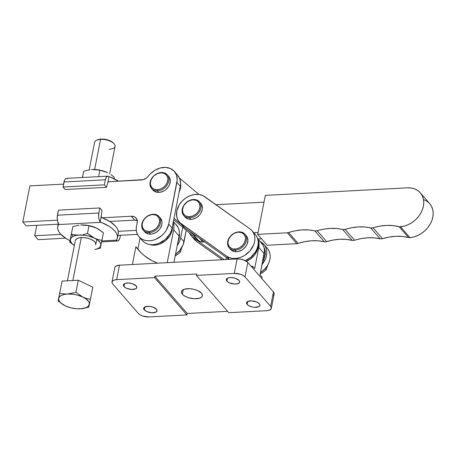 <?xml version="1.0" encoding="UTF-8"?>
<svg xmlns="http://www.w3.org/2000/svg" width="456" height="456" viewBox="0 0 456 456"><rect width="100%" height="100%" fill="white"/><g stroke="black" fill="none" stroke-linecap="round" stroke-linejoin="round"><path stroke-width="0.68" d="M264.241 247.847A16.422 12.796 -41 0 0 264.041 247.443L265.067 250.293L265.324 252.977L264.121 258.615L262.69 261.396A16.422 12.796 -41 0 0 264.241 247.847M200.959 203.581L201.797 204.949L202.43 208.227L202.207 210.011L200.703 213.545L199.489 215.152L196.354 217.746L192.7 219.194L190.847 219.416A10.425 8.128 -41 0 0 200.782 213.414A10.425 8.128 -41 0 0 200.8 203.393L199.454 201.843A10.425 8.128 139 0 1 199.437 211.858A10.425 8.128 139 0 1 189.502 217.86L190.847 219.416L189.08 219.279L187.456 218.8L184.902 216.879M183.705 215.511L185.056 217.067A10.425 8.128 -41 0 0 190.847 219.416L189.502 217.86A10.425 8.128 139 0 1 183.705 215.511A10.425 8.128 139 0 1 183.722 205.496A10.425 8.128 139 0 1 193.657 199.494A10.425 8.128 -41 0 0 182.303 208.899A10.425 8.128 -41 0 0 189.502 217.86L189.325 216.748A9.604 7.484 139 0 1 182.696 208.489A9.604 7.484 139 0 1 193.156 199.831L189.742 200.549L186.555 202.453L184.081 205.24L183.238 206.836L182.485 210.136L183.073 213.157L184.902 215.437L186.202 216.184L189.325 216.748L192.745 216.03L195.932 214.126L197.283 212.821L199.249 209.743L199.996 206.443L199.415 203.422L197.585 201.142L196.285 200.395L193.156 199.831L193.657 199.494L193.156 199.831A9.604 7.484 139 0 1 199.791 208.09A9.604 7.484 139 0 1 189.325 216.748L189.502 217.86A10.425 8.128 -41 0 0 200.857 208.46A10.425 8.128 -41 0 0 193.657 199.494A10.425 8.128 139 0 1 199.454 201.843M246.439 235.934L247.283 237.297L247.916 240.574L247.106 244.154L246.189 245.892L243.504 248.919L241.84 250.093L238.186 251.547L236.333 251.763A10.425 8.128 -41 0 0 246.268 245.761A10.425 8.128 -41 0 0 246.286 235.746L244.935 234.19A10.425 8.128 139 0 1 244.918 244.211A10.425 8.128 139 0 1 234.982 250.207L236.333 251.763L234.566 251.632L231.528 250.338L230.383 249.227M229.191 247.864L230.542 249.415A10.425 8.128 -41 0 0 236.333 251.763L234.982 250.207A10.425 8.128 139 0 1 229.191 247.864A10.425 8.128 139 0 1 229.208 237.844A10.425 8.128 139 0 1 239.143 231.842A10.425 8.128 -41 0 0 227.789 241.247A10.425 8.128 -41 0 0 234.982 250.207L234.811 249.096A9.604 7.484 139 0 1 228.182 240.842A9.604 7.484 139 0 1 238.642 232.178L236.938 232.378L233.569 233.717L230.685 236.105L228.718 239.183L227.971 242.489L228.097 244.063L229.328 246.764L231.688 248.531L233.181 248.976L236.516 248.896L239.879 247.562L242.769 245.168L244.735 242.09L245.482 238.79L245.356 237.211L244.125 234.515L241.765 232.742L238.642 232.178L239.143 231.842L238.642 232.178A9.604 7.484 139 0 1 245.271 240.437A9.604 7.484 139 0 1 234.811 249.096L234.982 250.207A10.425 8.128 -41 0 0 246.337 240.808A10.425 8.128 -41 0 0 239.143 231.842A10.425 8.128 139 0 1 244.935 234.19M246.468 261.299A16.422 12.796 -41 0 0 258.238 243.196L258.233 246.479L257.606 249.312L254.744 254.756L250.15 259.219L246.468 261.299M184.612 227.721L181.237 223.839A18.063 14.073 139 0 1 179.293 222.072A18.063 14.073 139 0 1 176.757 211.094L176.711 216.697L177.874 220.009L179.92 222.739L226.723 256.186L229.208 257.537L232.053 258.307L235.136 258.478L238.345 258.033L241.56 256.996L244.655 255.406L250.008 250.828L253.599 244.992L254.551 241.879L254.881 238.79L254.573 235.849L253.65 233.164L252.139 230.844L250.105 228.975L202.943 195.635L199.078 194.473L194.758 194.461L190.306 195.601L186.048 197.813L182.292 200.936L179.311 204.733L176.757 211.094A18.063 14.073 139 0 1 188.134 196.582A18.063 14.073 139 0 1 204.619 196.621L250.105 228.975A18.063 14.073 139 0 1 252.048 230.736A18.063 14.073 139 0 1 248.873 252.06A18.063 14.073 139 0 1 226.723 256.186L229.476 259.361L226.723 256.186L181.237 223.839L184.612 227.721L229.123 259.378L184.612 227.721A18.063 14.073 -41 0 1 182.662 225.959L184.612 227.721M267.421 266.31L267.735 265.107A10.425 8.128 -41 0 0 267.752 265.021L266.161 269.787L262.804 272.511L260.131 273.999L262.656 272.58M260.313 273.885L262.804 272.511L266.161 269.787L265.17 268.641L266.161 269.787L267.752 265.021M181.249 223.89L182.166 225.338M244.935 260.883L250.88 257.207L255.44 251.9L256.973 248.879L257.925 245.761L258.25 242.677L257.948 239.731L257.024 237.052L255.514 234.726M245.402 260.684A18.063 14.073 -41 0 0 255.423 234.623L252.048 230.736M267.455 248.48L268.966 250.8L269.889 253.485L270.191 256.426L269.861 259.515L268.915 262.627L267.381 265.648L265.324 268.464L260.467 272.722A18.063 14.073 -41 0 0 267.364 248.372L263.99 244.49A18.063 14.073 139 0 1 262.097 264.406M191.229 235.826A18.063 14.073 139 0 1 189.422 232.942L190.733 235.205L196.553 241.475L193.179 237.587L224.187 259.641L193.179 237.587A18.063 14.073 139 0 1 191.229 235.826L194.604 239.708A18.063 14.073 -41 0 0 196.553 241.475L222.243 259.743L196.553 241.475L194.587 239.691M194.108 239.092L193.184 237.639M263.99 244.49A18.063 14.073 139 0 0 262.04 242.723L260.285 241.475L264.081 244.593L265.591 246.918L266.515 249.597L266.817 252.538L266.492 255.628L265.54 258.746L261.949 264.577M420.284 192.797A22.167 17.277 139 0 0 407.373 187.832L265.335 195.373L257.686 234.373L287.343 232.799L295.385 230.77L302.089 229.898L308.615 229.932L315.997 230.981L323.788 229.151L330.315 228.399L336.665 228.513L343.904 229.607L351.73 227.715L358.262 226.911L364.623 226.98L371.851 228.017L379.791 226.159L386.466 225.418L392.947 225.589L399.804 226.78L404.432 226.056L408.302 224.637L411.996 222.568L415.376 219.929L418.312 216.822L420.694 213.357L422.433 209.663L423.464 205.884L423.755 202.162L423.282 198.628L422.074 195.424L420.17 192.666L417.645 190.46L414.595 188.881L411.124 187.992L407.373 187.832L265.335 195.373L257.686 234.373L267.13 245.248L257.686 234.373L287.343 232.799L296.788 243.675L267.13 245.248L296.788 243.675A4.925 3.836 -41 0 0 298.093 243.424L288.654 232.549A4.925 3.836 139 0 1 287.343 232.799L296.788 243.675L297.443 243.595L298.093 243.424L288.654 232.549A52.543 40.949 139 0 1 314.845 230.884L324.29 241.76A52.543 40.949 -41 0 0 298.093 243.424L304.83 241.651L311.528 240.774L318.06 240.814L324.29 241.76A4.925 3.836 -41 0 0 326.65 241.64L317.205 230.759A4.925 3.836 139 0 1 314.845 230.884L324.29 241.76L325.442 241.857L326.65 241.64L317.205 230.759A52.543 40.949 139 0 1 342.724 229.505L352.169 240.38A52.543 40.949 -41 0 0 326.65 241.64L333.228 240.027L339.754 239.275L346.11 239.389L352.169 240.38A4.925 3.836 -41 0 0 354.591 240.249L345.152 229.374A52.543 40.949 139 0 1 370.705 227.92L380.15 238.796A52.543 40.949 -41 0 0 354.591 240.249L345.152 229.374A4.925 3.836 139 0 1 342.724 229.505L352.169 240.38L353.349 240.483L361.169 238.591L367.707 237.787L374.068 237.855L380.15 238.796A4.925 3.836 -41 0 0 382.51 238.67L373.065 227.795A4.925 3.836 139 0 1 370.705 227.92L380.15 238.796L381.296 238.893L382.51 238.67L373.065 227.795A52.543 40.949 139 0 1 399.12 226.672L408.559 237.547A52.543 40.949 -41 0 0 382.51 238.67L389.236 237.034L395.911 236.293L402.392 236.464L408.559 237.547A4.925 3.836 -41 0 0 409.972 237.65L400.528 226.774A4.925 3.836 139 0 1 399.12 226.672L408.559 237.547L409.972 237.65A22.167 17.277 -41 0 0 430.082 224.323A22.167 17.277 -41 0 0 429.729 203.672L420.284 192.797A22.167 17.277 139 0 1 420.637 213.448A22.167 17.277 139 0 1 400.528 226.774L409.972 237.65L413.877 236.932L417.747 235.513L421.441 233.444L424.821 230.804L427.757 227.698L430.139 224.232L431.878 220.539L432.909 216.76L433.194 213.037L432.727 209.504L431.518 206.3L429.615 203.541L427.09 201.335L424.034 199.756M258.05 232.503L253.781 232.731L258.05 232.503M199.905 238.602L202.8 241.936L204.47 241.845L202.8 241.936L199.905 238.602M258.136 239.001L261.544 238.819L258.136 239.001M264.001 202.168L215.996 204.715L264.001 202.168M198.976 194.455L179.51 178.079L198.976 194.455M173.998 218.293L181.454 224.563L173.998 218.293M195.698 235.604A8.208 6.395 139 0 1 193.179 234.43L198.577 240.643L173.719 219.729L198.577 240.643L193.179 234.43L188.476 230.468L194.074 235.034L196.211 235.689M198.577 240.643L200.486 241.669L202.8 241.936A8.208 6.395 -41 0 1 198.577 240.643M149.881 244.553A16.422 12.796 -41 0 0 165.374 240.796A16.422 12.796 -41 0 0 172.442 226.216L172.106 230.4L171.177 233.227L169.723 235.957L165.477 240.711L160.022 243.943L157.098 244.821L154.185 245.157L149.881 244.553M160.58 218.333L161.92 221.263L162.057 222.978L161.829 224.762L160.324 228.296L159.11 229.904L155.975 232.497L152.321 233.945L150.474 234.167A10.425 8.128 -41 0 0 160.409 228.165A10.425 8.128 -41 0 0 160.426 218.145L159.076 216.594A10.425 8.128 139 0 1 159.058 226.609A10.425 8.128 139 0 1 149.123 232.611L150.474 234.167L148.702 234.031L145.669 232.742L144.523 231.631M143.332 230.263L144.677 231.819A10.425 8.128 -41 0 0 150.474 234.167L149.123 232.611A10.425 8.128 139 0 1 143.332 230.263A10.425 8.128 139 0 1 143.349 220.248A10.425 8.128 139 0 1 153.284 214.246A10.425 8.128 -41 0 0 141.93 223.651A10.425 8.128 -41 0 0 149.123 232.611L148.952 231.5A9.604 7.484 139 0 1 142.318 223.24A9.604 7.484 139 0 1 152.783 214.582L151.078 214.782L147.71 216.115L144.826 218.51L142.859 221.587L142.112 224.888L142.694 227.909L144.523 230.189L145.823 230.935L148.952 231.5L152.367 230.782L155.553 228.878L156.904 227.572L158.87 224.494L159.623 221.194L159.036 218.173L157.206 215.893L155.906 215.146L152.783 214.582L153.284 214.246L152.783 214.582A9.604 7.484 139 0 1 159.412 222.836A9.604 7.484 139 0 1 148.952 231.5L149.123 232.611A10.425 8.128 -41 0 0 160.478 223.206A10.425 8.128 -41 0 0 153.284 214.246A10.425 8.128 139 0 1 159.076 216.594M168.845 176.586L169.683 177.948L170.316 181.226L169.507 184.811L168.589 186.544L165.904 189.571L164.24 190.745L160.586 192.198L158.734 192.415A10.425 8.128 -41 0 0 168.669 186.418A10.425 8.128 -41 0 0 168.686 176.398L167.335 174.842A10.425 8.128 139 0 1 167.318 184.862A10.425 8.128 139 0 1 157.383 190.864L158.734 192.415L156.967 192.284L153.928 190.99L152.783 189.884M151.591 188.516L152.942 190.072A10.425 8.128 -41 0 0 158.734 192.415L157.383 190.864A10.425 8.128 139 0 1 151.591 188.516A10.425 8.128 139 0 1 151.609 178.495A10.425 8.128 139 0 1 161.544 172.499A10.425 8.128 -41 0 0 150.189 181.898A10.425 8.128 -41 0 0 157.383 190.864L157.212 189.753A9.604 7.484 139 0 1 150.583 181.494A9.604 7.484 139 0 1 161.042 172.83L157.628 173.554L154.441 175.452L153.085 176.757L151.118 179.841L150.372 183.141L150.497 184.714L151.728 187.416L154.088 189.183L157.212 189.753L160.626 189.029L162.279 188.214L165.169 185.826L167.135 182.742L167.882 179.442L167.757 177.868L166.525 175.167L164.166 173.4L161.042 172.83L161.544 172.499L161.042 172.83A9.604 7.484 139 0 1 167.671 181.089A9.604 7.484 139 0 1 157.212 189.753L157.383 190.864A10.425 8.128 -41 0 0 168.737 181.459A10.425 8.128 -41 0 0 161.544 172.499A10.425 8.128 139 0 1 167.335 174.842M174.391 171.445L177.76 175.332A17.978 14.011 -41 0 1 180.28 186.265L176.911 182.377L168.72 224.124L172.094 228.006L180.28 186.265L172.094 228.006L171.177 231.112L169.678 234.127L165.186 239.446L159.286 243.151L156.095 244.211L152.891 244.678L149.813 244.541L146.969 243.8L144.472 242.489L142.42 240.654A17.978 14.011 -41 0 0 159.286 243.151A17.978 14.011 -41 0 0 172.094 228.006L168.72 224.124A17.978 14.011 139 0 1 155.918 239.263A17.978 14.011 139 0 1 139.046 236.767A17.978 14.011 139 0 1 136.526 225.834L136.23 228.901L136.566 231.819L137.518 234.475L139.046 236.767L141.103 238.602L143.594 239.919L146.439 240.66L149.522 240.796L152.72 240.323L155.918 239.263L161.812 235.558L164.28 233.056L166.309 230.24L168.72 224.124L177.202 179.818L176.472 175.03L174.089 171.114L170.293 168.481L165.494 167.409L160.198 168.019L154.972 170.242L150.36 173.839L146.986 177.595L143.326 179.63L109.115 181.687L141.383 179.977A8.208 6.395 139 0 0 148.445 176.039A17.978 14.011 139 0 1 174.391 171.445A17.978 14.011 139 0 1 176.911 182.377L180.28 186.265L180.57 183.7L179.846 178.912L177.458 174.996M180.53 183.135L180.736 185.831L180.365 188.647L179.122 192.17A16.422 12.796 -41 0 0 180.576 183.409M177.971 241.691A16.422 12.796 -41 0 0 179.362 233.637L179.088 238.437L177.971 241.691M137.461 234.367L117.916 235.404L137.461 234.367M65.556 238.186L38.11 239.639L34.742 235.758L36.788 225.327L34.742 235.758L60.87 234.373L34.742 235.758L38.11 239.639L65.556 238.186M186.282 230.297L183.118 244.861L179.596 250.692L175.452 254.511A17.978 14.011 -41 0 0 184.03 241.76L180.661 237.872L179.744 240.979L177.213 245.545A17.978 14.011 139 0 0 180.661 237.872L182.731 227.31L180.661 237.872L184.03 241.76L186.282 230.297M136.315 230.365L118.286 231.323L136.315 230.365M181.876 247.505L180.302 252.185L179.299 251.034L180.302 252.185L178.148 254.055L180.302 252.185L181.876 247.505A10.425 8.128 -41 0 0 181.898 247.403L181.876 247.511M175.167 255.958L178.148 254.055L175.167 255.958A10.425 8.128 -41 0 0 175.651 255.702L175.172 255.953M176.797 254.978L175.651 255.702M26.174 225.891L58.203 224.192L26.174 225.891L22.8 222.009L57.399 220.168L22.8 222.009L29.885 185.894L22.8 222.009L26.174 225.891M137.245 220.482A8.208 6.395 -41 0 0 134.674 220.134L131.299 216.247L100.958 217.86L131.299 216.247L134.674 220.134L109.719 221.456L134.674 220.134L137.564 220.607M131.299 216.247L134.189 216.725L136.321 218.384L137.319 220.943L137.011 223.942A17.978 14.011 -41 0 0 136.526 225.834A17.978 14.011 139 0 1 137.011 223.942A8.208 6.395 139 0 0 136.082 218.088A8.208 6.395 139 0 0 131.299 216.247M63.561 184.11L29.885 185.894L63.561 184.11M109.662 173.844L115.06 146.342A10.425 4.617 -168.9 0 0 100.542 139.399L94.637 169.507L100.542 139.399L101.021 139.069A9.604 4.258 -168.9 0 0 97.179 139.941L96.37 140.351A10.425 4.617 11.1 0 1 100.542 139.399A10.425 4.617 -168.9 0 0 94.597 142.329L89.199 169.826M70.503 238.351L70.275 239.428A15.601 6.914 11.1 0 1 73.04 236.459L71.341 234.298L70.503 238.351L71.341 234.298L73.04 236.459L71.164 237.787L70.218 240.34L71.609 243.219L74.351 245.516A15.601 6.914 11.1 0 1 70.275 239.428L69.688 242.107L74.345 245.533L69.688 242.107L70.503 238.351M58.499 224.563L58.773 224.101L57.61 221.234L57.222 217.569L58.448 210.148L99.841 207.947L102.001 210.438L101.249 215.962L102.001 210.438L99.841 207.947L58.448 210.148L57.456 215.203L98.849 213.003L99.841 207.947L98.849 213.003L57.456 215.203A6.897 3.055 87 0 0 58.773 224.101L58.499 224.563L101.101 222.306L100.166 221.901A6.897 3.055 -93 0 1 98.849 213.003L98.644 216.617L99.003 219.04L100.166 221.901L101.101 222.306A30.375 13.458 11.1 0 1 117.363 238.214A30.375 13.458 11.1 0 1 116.616 240.169L101.819 240.956L116.616 240.169L116.354 240.546L117.397 238.032L117.34 235.735L116.451 233.341L114.747 230.924L112.284 228.547L109.126 226.273L101.101 222.306L58.499 224.563L57.712 226.7L57.769 228.997L58.659 231.391L60.363 233.814A30.375 13.458 11.1 0 1 57.747 226.518A30.375 13.458 11.1 0 1 58.499 224.563M96.792 239.44L95.806 244.484A10.425 4.617 -168.9 0 0 81.288 237.547L72.857 280.52L81.288 237.547A10.425 4.617 -168.9 0 0 75.343 240.472L67.425 280.805L75.343 240.454M112.643 175.908L114.319 177.27L114.04 178.706L114.319 177.27L110.922 174.654L112.643 175.908M107.622 172.716L107.325 172.567A15.601 6.914 -168.9 0 0 92.026 169.518L96.039 169.632L101.734 170.664L107.325 172.567L99.87 170.139L92.026 169.518A15.601 6.914 -168.9 0 0 91.667 169.541A15.601 6.914 -168.9 0 0 91.588 169.546L91.662 169.541M82.912 174.933L83.727 171.177L89.963 169.712L83.727 171.177L82.912 174.933M82.376 177.515L82.656 176.159L82.376 177.515M92.026 169.518L96.039 169.632L99.853 170.316L98.61 176.649L99.853 170.316L103.603 171.142L107.325 172.567M82.485 177.504L83.727 171.177L82.485 177.504M109.999 176.945L118.457 181.192A30.375 13.458 -168.9 0 0 109.999 176.945L109.047 176.632L109.999 176.945M107.838 176.159L66.445 178.359A6.897 3.055 87 0 0 63.977 181.978L105.37 179.784A6.897 3.055 -93 0 1 107.838 176.159A6.897 3.055 -93 0 1 109.047 176.632L107.992 182.012L109.657 181.796M108.841 181.687L107.992 182.012A1.642 0.73 -93 0 0 107.833 182.423L106.539 187.325L65.145 189.519L106.539 187.325L104.378 184.84L62.985 187.034L104.378 184.84L105.37 179.784L104.378 184.84L106.539 187.325L107.833 182.423A1.642 0.73 -93 0 1 107.992 182.012L109.047 176.632L107.941 176.159L106.396 177.11L105.37 179.784L63.977 181.978L62.985 187.034L65.145 189.519L62.985 187.034L64.581 180.04L65.482 178.775L66.547 178.353M67.106 178.484L67.653 178.832M69.967 240.671A30.375 13.458 11.1 0 1 60.363 233.814L65.983 238.459L69.967 240.671M117.363 238.214L118.269 233.592A30.375 13.458 -168.9 0 0 102.72 217.962L110.312 221.827L115.659 226.301L117.306 228.621L118.207 230.924L118.264 233.626M120.031 237.399A6.897 3.055 -93 0 1 117.568 241.024A6.897 3.055 -93 0 1 116.354 240.546L117.46 241.024L118.531 240.603L119.774 238.442L120.452 235.273L120.031 237.399M101.221 216.526L100.166 221.901L101.221 216.526A1.642 0.73 -93 0 1 101.249 215.962A1.642 0.73 -93 0 0 101.221 216.526L101.483 216.999L101.221 216.526M101.836 217.404L101.483 216.999L101.836 217.404M80.78 225.007L87.085 225.384L94.586 227.236L98.268 229.003L103.438 232.737L101.939 240.397L98.182 239.571L94.46 238.146L87.466 233.444L85.38 234.059L87.466 233.444L88.971 225.783L92.722 226.609L96.444 228.034L103.438 232.737L100.286 248.206L94.808 249.552L100.286 248.206L101.939 240.397L98.182 239.571L88.988 236.174L84.993 235.376L79.162 235.096A15.601 6.914 11.1 0 1 94.46 238.146A15.601 6.914 11.1 0 1 100.867 245.527A15.601 6.914 11.1 0 1 94.814 249.529L98.103 248.497L99.978 247.175L100.924 244.615L100.252 242.706L97.402 239.85L90.869 236.06L87.466 233.444L88.971 225.783L85.158 225.104L81.145 224.99A15.601 6.914 -168.9 0 0 80.78 225.007A15.601 6.914 -168.9 0 0 80.706 225.013L88.988 225.606L96.74 228.182M79.162 235.096L75.77 235.541L73.04 236.459A15.601 6.914 11.1 0 1 79.162 235.096L75.154 234.982L71.341 234.298L77.127 235.125L81.231 234.903L79.162 235.096M75.434 240.152L76.825 238.653L79.549 237.736L83.191 237.542L87.199 238.1L90.955 239.326L93.89 241.03L95.56 242.957L95.714 244.809M83.305 234.549L85.38 234.059L83.305 234.549M79.082 225.184L72.846 226.643L69.688 242.107L72.846 226.643L79.082 225.184M96.689 228.154A15.601 6.914 -168.9 0 0 96.609 228.114A15.601 6.914 -168.9 0 0 96.444 228.034A15.601 6.914 -168.9 0 0 81.145 224.99M96.911 140.089L101.021 139.069L104.612 139.24L109.924 140.71L113.567 143.155A9.604 4.258 -168.9 0 0 101.021 139.069L100.542 139.399A10.425 4.617 11.1 0 1 114.16 143.839A10.425 4.617 11.1 0 1 109.109 149.266M72.857 280.52L81.288 237.547L72.857 280.52M80.404 308.815L88.76 307.156L90.419 299.324L86.651 298.498L82.924 297.067L75.907 292.353L78.289 280.229L62.119 281.09L58.083 301.04L62.119 281.09L78.289 280.229L92.796 287.2L90.419 299.324L92.796 287.2L78.289 280.229L75.907 292.353L67.585 294.012L63.549 293.898L59.742 293.214L58.083 301.04L65.094 305.754A15.641 6.931 11.1 0 1 64.934 305.68A15.641 6.931 11.1 0 1 58.67 298.355L58.083 301.04L65.094 305.754L62.147 304.044L60.01 302.157L58.824 300.213L58.67 298.355A15.641 6.931 11.1 0 1 67.585 294.012L63.549 293.898L59.742 293.214L58.67 298.355L59.565 296.708L61.446 295.374L64.182 294.456L67.585 294.012A15.641 6.931 11.1 0 1 82.924 297.067L75.907 292.353L67.585 294.012L73.433 294.291L77.434 295.089L82.924 297.067L85.87 298.777L88.732 301.644L89.404 303.559L88.453 306.118L86.572 307.447L82.205 308.649L76.591 308.752L70.583 307.737L65.128 305.771M64.934 305.68L65.094 305.754A15.641 6.931 11.1 0 0 80.433 308.815L80.467 308.809M82.496 308.621L88.76 307.156L89.347 304.471A15.641 6.931 11.1 0 1 80.797 308.792A15.641 6.931 11.1 0 1 80.433 308.815M90.111 300.795L90.419 299.324L86.651 298.498L82.924 297.067A15.641 6.931 11.1 0 1 89.347 304.471L90.111 300.795M144.233 309.875A6.811 3.021 11.1 0 1 143.646 308.239A6.811 3.021 11.1 0 1 149.186 306.352A6.811 3.021 11.1 0 1 156.431 309.225L157.041 310.485L156.049 312.052L151.888 312.776L146.815 311.613L144.233 309.875L143.629 308.615L144.615 307.048L148.776 306.324L152.669 307.042L156.431 309.225A6.811 3.021 11.1 0 1 157.018 310.861A6.811 3.021 11.1 0 1 151.477 312.753A6.811 3.021 11.1 0 1 144.233 309.875L144.808 306.945L144.233 309.875M123.998 286.567A6.811 3.021 11.1 0 1 123.411 284.932A6.811 3.021 11.1 0 1 128.951 283.045A6.811 3.021 11.1 0 1 136.196 285.923L136.726 287.764L135.814 288.745L131.653 289.469L126.58 288.306L124.659 287.195L123.388 285.313L123.804 284.196L125.172 283.393L128.541 283.022L132.428 283.735L136.196 285.923A6.811 3.021 11.1 0 1 136.783 287.559A6.811 3.021 11.1 0 1 131.242 289.446A6.811 3.021 11.1 0 1 123.998 286.567L124.568 283.643L123.998 286.567M247.129 304.414A6.811 3.021 11.1 0 1 246.542 302.778A6.811 3.021 11.1 0 1 252.082 300.892A6.811 3.021 11.1 0 1 259.327 303.764L259.937 305.024L258.945 306.592L254.784 307.315L252.168 306.951L248.662 305.623L247.129 304.414L246.519 303.154L247.511 301.587L251.672 300.863L256.745 302.026L259.327 303.764A6.811 3.021 11.1 0 1 259.914 305.4A6.811 3.021 11.1 0 1 254.374 307.287A6.811 3.021 11.1 0 1 247.129 304.414L247.705 301.484L247.129 304.414M226.888 281.107A6.811 3.021 11.1 0 1 226.301 279.471A6.811 3.021 11.1 0 1 231.842 277.584A6.811 3.021 11.1 0 1 239.092 280.457L239.696 281.717L239.286 282.834L236.926 283.883L234.544 284.008L229.476 282.845L226.888 281.107L226.284 279.847L226.695 278.73L228.068 277.926L231.437 277.556L235.325 278.274L239.092 280.457A6.811 3.021 11.1 0 1 239.679 282.093A6.811 3.021 11.1 0 1 234.139 283.985A6.811 3.021 11.1 0 1 226.888 281.107L227.464 278.177L226.888 281.107M182.389 294.228A10.67 4.731 11.1 0 1 181.471 291.669A10.67 4.731 11.1 0 1 190.146 288.711A10.67 4.731 11.1 0 1 201.501 293.214L202.453 295.186L201.803 296.936L199.654 298.195L194.381 298.777L188.288 297.654L184.794 296.126L182.389 294.228L181.442 292.256L182.086 290.512L184.235 289.252L189.508 288.671L193.606 289.241L197.454 290.495L201.501 293.214A10.67 4.731 11.1 0 1 202.418 295.779A10.67 4.731 11.1 0 1 193.743 298.731A10.67 4.731 11.1 0 1 182.389 294.228L183.289 289.645L182.389 294.228M257.555 238.328L263.255 245.396L264.166 247.944L264.486 250.743L260.062 274.774L264.201 253.684L258.803 247.471L254.67 268.561L258.803 247.471L259.088 244.53L258.769 241.731L257.765 239.007A17.242 13.435 139 0 1 258.803 247.471L264.201 253.684A17.242 13.435 -41 0 0 261.784 243.202L259.817 241.441M173.383 221.422L178.085 227.367L179.037 230.035L179.373 232.965L179.077 236.048L173.924 262.308L179.077 236.048L173.679 229.835L167.238 262.667L173.679 229.835L173.975 226.752L173.206 222.346A18.063 14.073 139 0 1 173.679 229.835L179.077 236.048A18.063 14.073 -41 0 0 176.546 225.064L174.483 223.218M272.996 295.374L273.691 294.832M274.096 294.194L274.193 293.487L273.457 291.971L247.825 262.451L244.712 260.359L240.169 259.105L237.103 258.957L119.506 265.198L115.995 266.07L115.3 266.612L114.798 267.957M139.599 251.25L137.911 249.027L140.083 237.958L137.911 249.027L135.888 246.696L132.394 264.514L135.888 246.696L141.417 253.097L144.62 255.884L151.808 260.575L157.588 263.18A73.923 57.61 139 0 1 138.567 250.099A73.923 57.61 139 0 1 135.888 246.696L137.911 249.027A73.923 57.61 -41 0 0 139.599 251.25M225.885 259.549L226.313 257.383L225.885 259.549M111.994 281.945A8.208 3.637 11.1 0 0 112.7 283.917L138.333 313.437A8.208 3.637 11.1 0 0 149.055 316.931L186.903 314.925L154.527 277.636L116.673 279.642L114.12 280.087L112.467 281.056L111.965 282.401L112.7 283.917L138.333 313.437L140.18 314.897L142.87 316.071L149.055 316.931L186.903 314.925L187.188 313.477L227.612 311.334L187.188 313.477L186.903 314.925L154.527 277.636L116.673 279.642L119.506 265.198A8.208 3.637 -168.9 0 0 114.826 267.501L111.994 281.945A8.208 3.637 11.1 0 1 116.673 279.642L119.506 265.198L237.103 258.957L234.27 273.4L196.416 275.413L228.798 312.702L266.646 310.69L269.205 310.245L271.263 308.638L271.143 307.179L270.625 306.415L244.992 276.895L243.139 275.441L240.454 274.261L234.27 273.4A8.208 3.637 11.1 0 1 244.992 276.895L247.825 262.451L273.457 291.971L270.625 306.415A8.208 3.637 11.1 0 1 271.331 308.387A8.208 3.637 11.1 0 1 266.646 310.69L228.798 312.702L196.416 275.413L196.701 273.965L154.806 276.188L154.527 277.636L154.806 276.188L187.188 313.477L154.806 276.188L196.701 273.965L196.416 275.413L234.27 273.4L237.103 258.957A8.208 3.637 -168.9 0 1 247.825 262.451L244.992 276.895L270.625 306.415L273.457 291.971A8.208 3.637 -168.9 0 1 274.164 293.943L271.331 308.387M252.647 266.23L254.67 268.561L252.647 266.23L252.362 267.672L252.647 266.23L251.176 266.31L252.647 266.23M260.062 274.774L262.086 277.105L261.807 278.548L262.086 277.105L260.062 274.774M182.662 225.959L179.293 222.072M142.42 240.654L139.046 236.767M57.747 226.518L58.362 223.389M117.557 241.024L101.631 241.868M114.16 143.839L113.567 143.155"/></g></svg>
